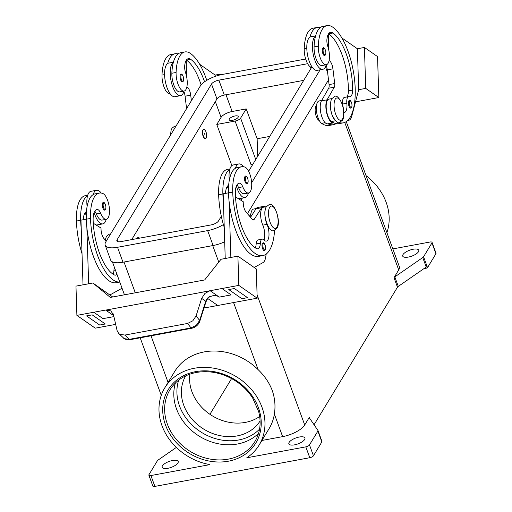 <?xml version="1.0" encoding="UTF-8"?>
<svg xmlns="http://www.w3.org/2000/svg" width="512" height="512" viewBox="0 0 512 512"><rect width="100%" height="100%" fill="white"/><g stroke="black" fill="none" stroke-linecap="round" stroke-linejoin="round"><path stroke-width="0.77" d="M204.576 81.798A43.514 16.909 79.5 0 0 190.694 59.334A15.539 6.035 79.5 0 0 188.326 58.675A15.539 6.035 79.5 0 0 184.717 65.594A7.77 3.021 79.5 0 0 185.613 72.851A13.21 5.133 -100.5 0 1 187.238 83.686A13.21 5.133 -100.5 0 1 184.07 91.066A13.21 5.133 -100.5 0 1 176.09 72.474A36.762 14.285 -100.5 0 1 184.909 51.93A36.762 14.285 -100.5 0 1 190.509 53.485A49.728 19.322 -100.5 0 1 206.778 80.339M203.181 129.907A4.659 1.811 -100.5 0 1 203.821 129.389A4.659 1.811 -100.5 0 1 206.24 132.717A4.659 1.811 -100.5 0 1 206.157 138.048A4.659 1.811 -100.5 0 1 205.517 138.56A4.659 1.811 -100.5 0 1 203.098 135.232A4.659 1.811 -100.5 0 1 203.181 129.907M205.376 138.573A4.659 1.811 -100.5 0 1 205.235 138.611A4.659 1.811 -100.5 0 1 202.816 135.283A4.659 1.811 -100.5 0 1 202.899 129.958A4.659 1.811 -100.5 0 1 203.539 129.446A4.659 1.811 -100.5 0 1 203.68 129.434M204.915 134.656L204.422 133.299L204.915 134.656M343.814 112.518A10.88 4.224 79.5 0 0 344.358 112.506A10.88 4.224 79.5 0 0 346.854 103.258A7.77 3.021 -100.5 0 1 348.634 96.646A7.77 3.021 -100.5 0 1 349.203 96.678A10.88 4.224 79.5 0 0 349.997 96.717A10.88 4.224 79.5 0 0 352.621 90.042A43.514 16.909 79.5 0 0 332.909 33.005A15.539 6.035 79.5 0 0 330.541 32.346A15.539 6.035 79.5 0 0 326.931 39.264A7.77 3.021 79.5 0 0 327.827 46.522A13.21 5.133 -100.5 0 1 329.453 57.357A13.21 5.133 -100.5 0 1 326.285 64.736L322.061 65.517A13.21 5.133 -100.5 0 1 314.08 46.918A36.762 14.285 -100.5 0 1 315.546 36.122A17.094 6.643 79.5 0 0 314.906 60.346A17.094 6.643 79.5 0 0 322.765 69.331L317.133 70.374A17.094 6.643 -100.5 0 1 309.274 61.389A17.094 6.643 -100.5 0 1 309.914 37.165A36.762 14.285 -100.5 0 1 317.267 27.424A36.762 14.285 -100.5 0 1 320.224 27.635M322.765 69.331A17.094 6.643 79.5 0 0 326.202 64.749M324.608 55.558A3.885 1.51 -100.5 0 1 322.592 52.787A3.885 1.51 -100.5 0 1 322.662 48.346A3.885 1.51 -100.5 0 1 323.194 47.917C323.846 46.624 326.874 51.034 325.478 54.912L324.608 55.558M94.758 211.206A7.77 3.021 -100.5 0 1 96.333 213.926A13.21 5.133 79.5 0 0 100.877 219.949A13.21 5.133 79.5 0 0 102.099 220.083L106.323 219.302A13.21 5.133 79.5 0 0 109.21 206.886A13.21 5.133 79.5 0 0 102.739 193.453A36.762 14.285 79.5 0 0 99.334 193.088A36.762 14.285 79.5 0 0 90.509 218.432A49.728 19.322 79.5 0 0 119.782 282.042M116.909 274.182A10.88 4.224 -100.5 0 1 115.578 275.13A10.88 4.224 -100.5 0 1 114.291 274.899A43.514 16.909 -100.5 0 1 93.133 220.256A15.539 6.035 -100.5 0 1 96.864 209.542A15.539 6.035 -100.5 0 1 97.466 209.51A7.77 3.021 -100.5 0 1 100.557 213.146A13.21 5.133 79.5 0 0 105.101 219.168A13.21 5.133 79.5 0 0 106.323 219.302M139.469 238.176A4.659 1.811 79.5 0 0 138.272 237.504A4.659 1.811 79.5 0 0 137.632 238.016A4.659 1.811 79.5 0 0 137.395 238.56M137.114 238.611A4.659 1.811 -100.5 0 1 137.35 238.074A4.659 1.811 -100.5 0 1 137.99 237.555A4.659 1.811 -100.5 0 1 138.131 237.542M265.35 209.466A11.654 4.531 79.5 0 0 267.008 224.371A10.88 4.224 -100.5 0 1 268.998 235.078A10.88 4.224 -100.5 0 1 266.394 241.107A10.88 4.224 -100.5 0 1 263.962 239.974A7.77 3.021 79.5 0 0 262.227 239.162A7.77 3.021 79.5 0 0 260.378 243.181A10.88 4.224 -100.5 0 1 257.792 248.8A10.88 4.224 -100.5 0 1 256.506 248.563A43.514 16.909 -100.5 0 1 235.347 193.926A15.539 6.035 -100.5 0 1 239.078 183.213A15.539 6.035 -100.5 0 1 239.68 183.174A7.77 3.021 -100.5 0 1 242.771 186.816A13.21 5.133 79.5 0 0 247.315 192.832A13.21 5.133 79.5 0 0 248.538 192.966A13.21 5.133 79.5 0 0 251.424 180.55A13.21 5.133 79.5 0 0 244.954 167.123A36.762 14.285 79.5 0 0 241.549 166.752L237.325 167.533A36.762 14.285 79.5 0 0 235.437 168.25A17.094 6.643 -100.5 0 1 238.797 163.942L233.165 164.986A17.094 6.643 79.5 0 0 229.805 169.293A36.762 14.285 79.5 0 0 222.867 193.926A49.728 19.322 79.5 0 0 223.456 202.394L223.181 193.811L228.499 192.832M229.318 180.166A17.094 6.643 -100.5 0 1 229.805 169.293M248.454 192.986A17.094 6.643 -100.5 0 1 245.024 197.562A17.094 6.643 -100.5 0 1 237.165 188.576A17.094 6.643 -100.5 0 1 236.358 186.118M238.797 163.942A17.094 6.643 -100.5 0 1 243.45 166.726M244.922 176.576A3.885 1.51 79.5 0 0 244.851 181.011A3.885 1.51 79.5 0 0 246.867 183.789L247.738 183.136C249.126 180.678 246.682 174.835 245.453 176.147A3.885 1.51 79.5 0 0 244.922 176.576M232.39 120.365A4.819 1.773 159.9 0 1 229.203 119.814A4.819 1.773 159.9 0 1 235.066 115.955A4.819 1.773 159.9 0 1 238.253 116.506A4.819 1.773 159.9 0 1 232.39 120.365M249.734 216.358A7.77 3.021 -100.5 0 1 250.406 214.24A7.77 3.021 -100.5 0 1 250.957 213.613M236.973 184.877A7.77 3.021 -100.5 0 1 238.547 187.597A13.21 5.133 79.5 0 0 243.091 193.619A13.21 5.133 79.5 0 0 244.314 193.747L248.538 192.966M264.352 250.611A3.885 1.51 -100.5 0 1 262.336 247.84A3.885 1.51 -100.5 0 1 262.4 243.398A3.885 1.51 -100.5 0 1 262.938 242.97C264.16 241.664 266.611 247.501 265.216 249.965L264.352 250.611M103.238 202.477A3.885 1.51 79.5 0 0 102.707 202.906A3.885 1.51 79.5 0 0 102.637 207.347A3.885 1.51 79.5 0 0 104.653 210.118L105.523 209.472C106.918 205.594 103.891 201.184 103.238 202.477M94.144 212.448A17.094 6.643 79.5 0 0 94.95 214.912A17.094 6.643 79.5 0 0 102.803 223.891A17.094 6.643 79.5 0 0 106.24 219.315M102.81 223.891L97.171 224.934A17.094 6.643 -100.5 0 1 95.91 224.87M93.715 223.514A17.094 6.643 -100.5 0 1 93.261 223.046M213.19 295.648L216.134 295.27L209.395 296.525L207.354 298.253A3.11 0.531 -144.3 0 1 207.558 298.746A3.11 0.531 -144.3 0 0 207.558 298.746L205.946 301.907A3.11 1.178 -162.4 0 0 205.952 301.907A3.11 1.178 -162.4 0 0 205.734 301.216L199.629 320.429L196.333 325.312L191.034 327.904L129.254 339.341L124.909 335.059L119.84 334.33L118.675 333.446L117.082 330.541L113.485 314.707L110.733 310.861L105.958 310.061L199.469 292.749L105.958 310.061M216.23 295.219L219.021 297.158A9.325 7.994 -55.2 0 1 219.29 297.101L210.106 290.714A9.325 7.994 -55.2 0 0 209.837 290.765L199.398 292.698M205.952 301.907L199.846 321.114A3.11 1.178 17.6 0 1 199.846 321.12A3.11 1.178 17.6 0 0 199.629 320.429L196.09 315.91L201.658 298.381L204.934 293.421L209.837 290.765M196.09 315.91L192.813 320.819L187.546 323.462L191.034 327.904A3.11 1.21 79.5 0 0 191.757 328.262A3.11 1.21 79.5 0 0 191.763 328.262A3.11 1.21 79.5 0 0 191.808 328.25M191.757 328.262L129.978 339.706A3.11 1.21 79.5 0 0 129.984 339.699A3.11 1.21 79.5 0 1 129.254 339.341L124.23 338.662L118.675 333.446M319.283 120.518A7.77 3.021 -100.5 0 1 315.648 114.317A7.77 3.021 -100.5 0 1 315.955 106.125A7.77 3.021 -100.5 0 1 316.499 105.504M326.285 64.736A13.21 5.133 -100.5 0 1 318.304 46.138A36.762 14.285 -100.5 0 1 327.123 25.6A36.762 14.285 -100.5 0 1 332.723 27.155A49.728 19.322 -100.5 0 1 354.554 79.597A49.728 19.322 -100.5 0 1 343.258 122.854A49.728 19.322 -100.5 0 1 339.04 122.49M334.208 119.245A11.654 4.531 -100.5 0 1 331.693 113.907A11.654 4.531 -100.5 0 1 330.893 101.35M329.094 60.531L329.542 60.838A7.77 3.021 -100.5 0 1 332.928 68.832L334.707 83.552A4.659 1.811 -100.5 0 1 334.323 87.174L327.078 99.814A12.435 4.832 79.5 0 0 326.938 113.971A12.435 4.832 79.5 0 0 333.331 122.797L333.555 122.758A49.728 19.322 -100.5 0 1 331.456 121.53A11.654 4.531 -100.5 0 1 327.469 114.688A11.654 4.531 -100.5 0 1 328.992 99.104L331.955 98.554M312.282 67.328L312.205 67.341A13.21 5.133 -100.5 0 1 304.224 48.749A36.762 14.285 -100.5 0 1 313.043 28.205L317.267 27.424M336.115 123.616A49.728 19.322 -100.5 0 1 333.402 124.678L329.178 125.459A49.728 19.322 -100.5 0 1 321.6 123.36A11.654 4.531 -100.5 0 1 317.613 116.512A11.654 4.531 -100.5 0 1 319.136 100.928L321.677 100.461M350.752 108.102A3.885 1.51 -100.5 0 1 348.736 105.331A3.885 1.51 -100.5 0 1 348.8 100.89A3.885 1.51 -100.5 0 1 349.338 100.461C349.99 99.162 353.018 103.578 351.616 107.45L350.752 108.102M180.448 74.675A3.885 1.51 -100.5 0 1 180.979 74.246C182.208 72.941 184.659 78.778 183.264 81.242L182.394 81.888A3.885 1.51 -100.5 0 1 180.378 79.117A3.885 1.51 -100.5 0 1 180.448 74.675M183.987 91.085A17.094 6.643 -100.5 0 1 180.55 95.667A17.094 6.643 -100.5 0 1 172.691 86.682A17.094 6.643 -100.5 0 1 173.331 62.451A36.762 14.285 -100.5 0 1 180.685 52.717L184.909 51.93M180.55 95.667L174.918 96.71A17.094 6.643 79.5 0 1 167.059 87.725A17.094 6.643 79.5 0 1 167.699 63.494A17.094 6.643 -100.5 0 1 168.691 63.091L173.389 62.221M258.541 433.376A49.728 42.01 31.2 0 1 237.466 444.013A49.728 42.01 31.2 0 1 176.518 408.928A49.728 42.01 31.2 0 1 175.411 382.976M185.683 375.866A43.514 36.755 -148.8 0 0 191.923 419.034A43.514 36.755 -148.8 0 0 237.088 435.93A43.514 36.755 -148.8 0 0 260.096 420.979M189.869 374.157A43.514 36.755 -148.8 0 0 245.286 422.413A43.514 36.755 -148.8 0 0 259.674 416.474M150.918 475.546A3.11 1.146 159.9 0 1 149.178 475.494A3.11 1.146 159.9 0 1 148.864 475.187L152.832 486.048A3.11 1.146 -20.1 0 0 153.152 486.355A3.11 1.146 -20.1 0 0 154.893 486.4L150.918 475.546L209.933 464.614A55.168 46.605 31.2 0 1 161.99 425.683A55.168 46.605 31.2 0 1 164.8 387.821A55.168 46.605 31.2 0 1 215.533 368.518A55.168 46.605 31.2 0 1 261.958 407.168A55.168 46.605 31.2 0 1 259.149 445.03A55.168 46.605 31.2 0 1 246.79 457.792L305.805 446.867L309.779 457.722A3.11 1.146 -20.1 0 0 312.019 456.934A3.11 1.146 -20.1 0 0 313.459 455.776L309.485 444.922A3.11 1.146 159.9 0 1 308.051 446.08A3.11 1.146 159.9 0 1 305.805 446.867M164.8 387.821L174.714 371.462A55.168 46.605 31.2 0 1 258.118 369.638C264.595 375.866 269.28 382.758 272.173 390.323C274.912 398.15 275.642 406.067 274.374 414.067A55.168 46.605 31.2 0 1 269.069 428.672L259.149 445.03M366.016 175.603A55.168 46.605 31.2 0 1 386.157 202.323A55.168 46.605 31.2 0 1 386.893 232.64M148.864 475.187A3.11 1.146 159.9 0 1 148.966 474.643L157.357 460.8A3.11 1.146 159.9 0 1 157.677 460.416A3.11 1.146 159.9 0 1 158.17 460.019L176.339 447.43M427.533 267.622L423.558 256.768A3.11 1.146 159.9 0 1 423.238 257.152A3.11 1.146 159.9 0 1 422.752 257.549L426.227 267.046A3.11 1.146 -20.1 0 0 426.701 266.662L427.2 268.019A3.11 1.146 -20.1 0 0 427.213 268.006A3.11 1.146 -20.1 0 0 427.533 267.622L435.923 253.779A3.11 1.146 -20.1 0 0 436.032 253.229L432.058 242.374A3.11 1.146 159.9 0 1 431.955 242.918L435.923 253.779M392.838 248.902L429.997 242.022A3.11 1.146 159.9 0 1 431.738 242.067A3.11 1.146 159.9 0 1 432.058 242.374M261.914 440.467L282.637 436.634A18.65 6.867 -20.1 0 0 304.704 424.973L309.414 417.203A3.11 1.146 -20.1 0 0 309.286 417.555A3.11 1.146 -20.1 0 0 309.312 417.747A3.11 1.146 -20.1 0 0 309.363 417.843L317.933 430.438A3.11 1.146 159.9 0 1 317.978 430.528A3.11 1.146 159.9 0 1 318.003 430.726A3.11 1.146 159.9 0 1 317.875 431.078L309.485 444.922M394.003 277.677L397.485 287.174A3.11 1.146 159.9 0 1 397.798 286.79A3.11 1.146 159.9 0 1 398.291 286.394L394.816 276.896A3.11 1.146 -20.1 0 0 394.323 277.293A3.11 1.146 -20.1 0 0 394.003 277.677L398.714 269.914A18.65 6.867 -20.1 0 0 399.328 266.63L346.259 121.606M317.875 431.078L321.85 441.933A3.11 1.146 -20.1 0 0 321.978 441.581A3.11 1.146 -20.1 0 0 321.978 441.574L321.485 440.211A3.11 1.146 -20.1 0 0 321.459 440.032A3.11 1.146 -20.1 0 0 321.408 439.936M413.114 249.248A8.55 3.149 159.9 0 1 418.771 250.227A8.55 3.149 159.9 0 1 408.371 257.075A8.55 3.149 159.9 0 1 402.72 256.102A8.55 3.149 159.9 0 1 413.114 249.248M172.544 460.493A8.55 3.149 159.9 0 1 178.202 461.466A8.55 3.149 159.9 0 1 167.802 468.314A8.55 3.149 159.9 0 1 162.144 467.341A8.55 3.149 159.9 0 1 172.544 460.493M299.27 437.024A8.55 3.149 159.9 0 1 304.928 438.003A8.55 3.149 159.9 0 1 294.528 444.851A8.55 3.149 159.9 0 1 288.87 443.878A8.55 3.149 159.9 0 1 299.27 437.024M321.85 441.933L313.459 455.776M397.485 287.174L314.067 424.762M427.2 268.019L423.949 268.621M423.558 256.768L431.955 242.918M426.227 267.046L398.291 286.394M231.584 378.579L209.926 414.304M394.816 276.896L422.752 257.549M309.779 457.722L154.893 486.4M252.947 164.122L250.982 164.486A4.659 1.715 -20.1 0 0 253.101 163.878M257.696 156.294L257.139 138.752L269.747 136.422M231.853 165.626L216.787 124.454L235.091 121.062A4.659 1.715 -20.1 0 0 240.608 118.15L246.214 108.902L257.139 138.752M216.787 124.454L221.101 117.338A9.325 3.43 159.9 0 1 232.134 111.507L246.214 108.902M347.616 120.518L348.595 120.358A15.539 6.035 79.5 0 0 348.653 120.352A15.539 6.035 79.5 0 0 351.789 116.134L358.682 89.702L365.722 88.397L364.429 47.45L377.549 56.582L378.842 97.53L355.52 101.85M215.213 76.384L215.174 75.085L219.398 74.304L221.862 74.534M364.429 47.45L357.389 48.755L341.888 37.965M358.682 89.702L357.389 48.755M365.722 88.397L378.842 97.53M219.424 75.091L219.398 74.304M199.674 64.294L215.174 75.085M184.07 91.066L179.846 91.853A13.21 5.133 -100.5 0 1 171.866 73.254A36.762 14.285 -100.5 0 1 173.331 62.451M170.067 93.664L169.99 93.677A13.21 5.133 -100.5 0 1 162.01 75.078A36.762 14.285 -100.5 0 1 170.829 54.541L175.053 53.76A36.762 14.285 -100.5 0 1 178.01 53.971M333.786 122.867L327.699 123.84A12.435 4.832 -100.5 0 1 321.306 115.014A12.435 4.832 -100.5 0 1 321.446 100.858L328.691 88.218A4.659 1.811 79.5 0 0 329.075 84.589L327.296 69.875A7.77 3.021 79.5 0 0 326.099 65.12M328.461 33.971L328.717 49.766M346.707 97.005A10.88 4.224 79.5 0 0 348.397 90.822A43.514 16.909 79.5 0 0 328.685 33.786A15.539 6.035 79.5 0 0 328.614 33.734M342.746 105.734A10.88 4.224 79.5 0 0 342.63 104.038A7.77 3.021 -100.5 0 1 344.41 97.427L348.634 96.646M333.402 124.678A49.728 19.322 -100.5 0 1 327.923 123.802M343.258 122.854L339.034 123.635A49.728 19.322 -100.5 0 1 333.555 122.758M315.546 36.122A36.762 14.285 -100.5 0 1 322.899 26.381L327.123 25.6M207.354 298.253L205.734 301.216L201.658 298.381M113.651 315.418L112.282 314.464L113.35 314.195M113.235 313.862L112.314 314.458M124.909 335.059L187.546 323.462M113.382 314.298L112.461 314.47M216.134 295.27L211.219 296.186M210.106 290.714L238.822 285.395L257.19 298.182L217.766 305.478L207.738 298.502M221.926 288.518L231.11 294.918L219.021 297.158M247.526 297.658L234.406 288.525L228.774 289.568L241.894 298.707L247.526 297.664L234.406 288.525M217.76 305.478L204.006 308.026M209.907 290.816L199.469 292.749M102.976 318.643L113.92 316.614L102.976 318.643L93.792 312.243L105.613 310.054A9.325 7.994 124.8 0 1 105.882 310.01M231.104 294.912L219.29 297.101M238.822 285.395L237.901 256.147L221.005 259.277L204.659 279.955L199.034 280.998L110.317 297.421L92.87 283.002L75.968 286.131L76.896 315.379L95.264 328.16L115.686 324.384M102.976 318.637L93.792 312.243L76.896 315.379M92.192 314.861L86.56 315.904L92.192 314.867L105.312 323.994L92.192 314.867M257.19 298.182L256.269 268.934L237.901 256.147M230.861 257.453L229.088 201.35A49.728 19.322 79.5 0 0 258.547 256.39L262.771 255.61A49.728 19.322 79.5 0 0 274.579 230.394M223.456 202.394L225.229 258.496M228.774 289.568L234.406 288.531M112.685 296.986L92.87 283.002M83.014 284.826L80.966 220.147L86.285 219.162M105.312 323.994L99.68 325.037L86.56 315.91M101.235 193.056A17.094 6.643 79.5 0 0 96.582 190.278A17.094 6.643 79.5 0 0 93.222 194.579A36.762 14.285 79.5 0 0 86.285 219.213A49.728 19.322 79.5 0 0 86.874 227.68L88.646 283.782M109.99 294.918L120.781 288.928A15.539 6.035 79.5 0 0 121.914 287.872M86.874 227.68A49.728 19.322 79.5 0 0 116.333 282.72L119.795 282.08M99.334 193.088L95.11 193.869A36.762 14.285 79.5 0 0 93.222 194.579M87.104 206.496A17.094 6.643 -100.5 0 1 87.59 195.622A17.094 6.643 -100.5 0 1 90.95 191.322L96.582 190.278M87.706 195.238L85.254 195.693A36.762 14.285 79.5 0 0 76.429 221.037A49.728 19.322 79.5 0 0 82.029 253.722M84.896 213.03A7.77 3.021 -100.5 0 1 86.259 215.245M266.189 254.067L265.715 257.069A15.539 6.035 -100.5 0 1 262.995 262.592L254.189 267.488M262.227 239.162L258.003 239.942A7.77 3.021 79.5 0 0 256.154 243.962A10.88 4.224 -100.5 0 1 255.328 247.872M266.413 206.669L263.443 207.219A11.654 4.531 79.5 0 0 260.646 213.677A11.654 4.531 79.5 0 0 262.784 225.152A10.88 4.224 -100.5 0 1 264.006 240.013M235.488 196.902L243.213 201.69L243.258 203.155A7.77 3.021 79.5 0 0 246.067 212.096L252.346 219.392A4.659 1.811 79.5 0 0 253.478 219.981A4.659 1.811 79.5 0 0 254.093 219.507L261.658 207.718A12.435 4.832 -100.5 0 1 263.302 206.451A12.435 4.832 -100.5 0 1 265.094 206.912M263.302 206.451L257.67 207.494A12.435 4.832 79.5 0 0 256.026 208.762L250.547 217.299M235.437 168.25A36.762 14.285 79.5 0 0 228.499 192.883A49.728 19.322 79.5 0 0 229.088 201.35M256.16 208.563L253.587 209.043A11.654 4.531 79.5 0 0 250.784 216.928M225.504 193.382A15.539 6.035 -100.5 0 1 228.666 185.21L228.646 185.222M227.11 186.701A7.77 3.021 -100.5 0 1 228.474 188.915M229.92 168.909L227.469 169.363A36.762 14.285 79.5 0 0 218.643 194.707A49.728 19.322 79.5 0 0 224.243 227.392M241.549 166.752A36.762 14.285 79.5 0 0 232.723 192.102A49.728 19.322 79.5 0 0 262.771 255.61M328.512 79.923L247.424 213.67M224.698 241.754A18.65 6.867 159.9 0 1 213.107 245.53L122.989 262.214A18.65 6.867 159.9 0 1 110.65 260.09L105.19 245.165A18.65 6.867 159.9 0 1 105.805 241.882L200.243 86.112A18.65 6.867 159.9 0 1 222.317 74.451L305.664 59.014M303.731 80.365L224.326 95.066A6.214 2.291 -20.1 0 0 216.973 98.957L131.693 239.616M221.325 216.282L218.451 221.024A6.214 2.291 159.9 0 1 211.091 224.915L120.979 241.6A6.214 2.291 159.9 0 1 116.864 240.89A6.214 2.291 159.9 0 1 117.069 239.795L211.507 84.026A6.214 2.291 159.9 0 1 218.867 80.141L307.635 63.706M311.61 67.366L248.634 171.245M223.398 224.582A18.65 6.867 159.9 0 1 207.642 230.605L117.53 247.29A18.65 6.867 159.9 0 1 105.19 245.165M320.122 69.824L251.654 182.752M242.381 198.054L241.005 200.32M235.475 196.717A17.094 6.643 79.5 0 0 235.93 197.184M238.125 198.534A17.094 6.643 79.5 0 0 239.386 198.605L245.024 197.562M87.59 195.622A36.762 14.285 79.5 0 0 80.653 220.256A49.728 19.322 79.5 0 0 81.242 228.723M83.29 219.718A15.539 6.035 -100.5 0 1 86.451 211.546M114.49 267.584A7.77 3.021 79.5 0 0 113.939 270.291A10.88 4.224 -100.5 0 1 113.114 274.208M106.227 241.184L103.853 238.432A7.77 3.021 -100.5 0 1 101.043 229.485L100.998 228.026L93.274 223.238M309.914 37.165A17.094 6.643 -100.5 0 1 310.906 36.755L315.603 35.891M167.699 63.494A36.762 14.285 -100.5 0 1 175.053 53.76M201.12 84.902A43.514 16.909 79.5 0 0 186.47 60.115A15.539 6.035 79.5 0 0 186.4 60.07M186.502 76.102L186.246 60.307M191.386 100.723L190.714 95.162A7.77 3.021 79.5 0 0 187.328 87.174L186.88 86.861M183.885 91.456A7.77 3.021 -100.5 0 1 185.082 96.205L186.586 108.646M335.232 99.226A11.347 4.41 -100.5 0 1 342.003 103.936A11.347 4.41 -100.5 0 1 342.483 119.034A11.347 4.41 -100.5 0 1 335.706 114.323A11.347 4.41 -100.5 0 1 335.232 99.226M178.701 380.128A48.179 40.698 -148.8 0 0 191.45 424.397A48.179 40.698 -148.8 0 0 238.579 440A48.179 40.698 -148.8 0 0 259.552 429.146M325.51 54.483A3.264 1.267 -100.5 0 1 323.558 53.126A3.264 1.267 -100.5 0 1 323.424 48.781A3.264 1.267 -100.5 0 1 325.37 50.138A3.264 1.267 -100.5 0 1 325.51 54.483M245.683 177.011A3.264 1.267 79.5 0 0 245.818 181.357A3.264 1.267 79.5 0 0 247.77 182.714A3.264 1.267 79.5 0 0 247.629 178.368A3.264 1.267 79.5 0 0 245.683 177.011M269.683 207.341A11.347 4.41 79.5 0 0 270.163 222.438A11.347 4.41 79.5 0 0 276.934 227.149A11.347 4.41 79.5 0 0 276.454 212.051A11.347 4.41 79.5 0 0 269.683 207.341M242.771 186.816L238.547 187.597M263.162 243.834A3.264 1.267 79.5 0 0 263.302 248.179A3.264 1.267 79.5 0 0 265.248 249.536A3.264 1.267 79.5 0 0 265.114 245.19A3.264 1.267 79.5 0 0 263.162 243.834M105.555 209.043A3.264 1.267 79.5 0 0 105.414 204.698A3.264 1.267 79.5 0 0 103.469 203.341A3.264 1.267 79.5 0 0 103.603 207.686A3.264 1.267 79.5 0 0 105.555 209.043M191.763 328.262C197.946 326.854 200 321.306 199.846 321.12A3.11 1.178 17.6 0 1 199.834 321.158M318.304 46.138L314.08 46.918M306.797 48.269L304.224 48.749M351.648 107.027A3.264 1.267 -100.5 0 1 349.702 105.67A3.264 1.267 -100.5 0 1 349.562 101.325A3.264 1.267 -100.5 0 1 351.514 102.682A3.264 1.267 -100.5 0 1 351.648 107.027M181.21 75.117A3.264 1.267 -100.5 0 1 183.155 76.474A3.264 1.267 -100.5 0 1 183.296 80.813A3.264 1.267 -100.5 0 1 181.344 79.456A3.264 1.267 -100.5 0 1 181.21 75.117M167.347 424.058A49.728 42.01 31.2 0 1 169.882 389.933C175.699 380.64 184.506 374.816 196.301 372.461C209.011 370.31 221.446 372.73 233.6 379.725C241.555 384.499 247.93 390.643 252.723 398.157L258.637 411.514C261.459 422.522 260.224 432.518 254.931 441.498A49.728 42.01 31.2 0 1 228.294 459.136A49.728 42.01 31.2 0 1 167.347 424.058M228.365 461.203A51.283 43.322 -148.8 0 0 258.438 407.821A51.283 43.322 -148.8 0 0 195.59 371.648A51.283 43.322 -148.8 0 0 165.51 425.03A51.283 43.322 -148.8 0 0 228.365 461.203M344.736 122.419L398.714 269.914M257.088 294.842L304.704 424.973M309.984 418.765L309.414 417.203M124.019 262.022L135.277 292.8M151.021 335.808L168.077 382.419M212.723 245.6L218.765 262.106M233.568 302.554L258.118 369.638M274.374 414.067L282.637 436.634M240.608 118.15L255.744 159.507M232.134 111.507L226.003 94.758M327.699 123.84L333.331 122.797M329.005 60.941L329.542 60.838M327.296 69.875L332.928 68.832M329.075 84.589L334.707 83.552M328.691 88.218L334.323 87.174M321.446 100.858L327.078 99.814M325.133 122.701L321.6 123.36M335.443 120.794L331.456 121.53M346.854 103.258L342.63 104.038M352.621 90.042L348.397 90.822M332.909 33.005L328.685 33.786M105.613 310.054L113.709 315.693M252.73 219.757L254.093 219.507M256.026 208.762L261.658 207.718M222.867 193.926L218.643 194.707M267.008 224.371L262.784 225.152M260.378 243.181L256.154 243.962M239.68 183.174L238.502 183.392M232.723 192.102L228.499 192.883M235.091 121.062L250.982 164.486M221.101 117.338L215.347 101.632M117.728 241.594L117.069 239.795M216.973 98.957L211.507 84.026M224.326 95.066L218.867 80.141M310.867 68.595L310.208 66.797M213.107 245.53L207.642 230.605M122.989 262.214L117.53 247.29M327.635 72.678L325.472 66.778M76.429 221.037L80.653 220.256M86.285 219.213L90.509 218.432M96.333 213.926L100.557 213.146M96.288 209.728L97.466 209.51M113.939 270.291L115.386 270.022M162.01 75.078L164.582 74.605M171.866 73.254L176.09 72.474M186.47 60.115L190.694 59.334M190.714 95.162L185.082 96.205M187.328 87.174L186.79 87.27M105.216 240.013L106.445 236.301L109.261 234.182L110.483 234.17M269.216 204.57L266.4 206.682C261.581 213.235 268.973 233.683 274.022 230.547L276.838 228.429C281.658 221.875 274.266 201.427 269.216 204.57M334.758 96.454C336.435 95.136 338.842 97.446 341.984 103.386C344.685 109.606 343.91 119.142 342.387 120.314L339.571 122.432C337.894 123.75 335.488 121.44 332.352 115.501C329.645 109.28 330.419 99.744 331.949 98.573L334.758 96.454M170.547 135.098L171.027 130.592L171.994 128.186L174.803 126.074L176.032 126.054M321.459 440.032L317.978 430.528M161.254 395.366L140.192 337.811M124.454 294.803L112.39 261.85M207.558 298.739C207.917 297.6 209.798 296.57 213.203 295.648L213.203 295.648M129.984 339.699C127.366 340.186 125.069 339.552 123.091 337.798"/></g></svg>
